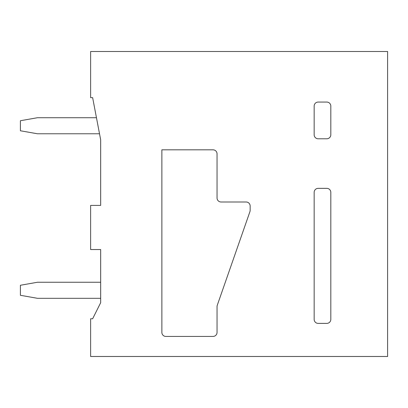 <?xml version="1.0" encoding="UTF-8"?>
<svg xmlns="http://www.w3.org/2000/svg" width="408" height="408" viewBox="0 0 408 408"><rect width="100%" height="100%" fill="white"/><g stroke="black" fill="none" stroke-linecap="round" stroke-linejoin="round"><path stroke-width="0.61" d="M161.864 332.418L161.864 149.823L213.027 149.823A4.014 4.014 0 0 1 217.041 153.836L217.041 197.982A4.014 4.014 0 0 0 221.054 201.996L246.136 201.996A4.014 4.014 0 0 1 250.15 206.004L250.15 210.344A4.019 4.019 0 0 1 249.925 211.665L217.265 305.291A4.019 4.019 0 0 0 217.041 306.612L217.041 332.418A4.014 4.014 0 0 1 213.027 336.432L165.877 336.432A4.014 4.014 0 0 1 161.864 332.418M314.16 134.773L314.16 106.08A4.014 4.014 0 0 1 318.174 102.066L326.803 102.066A4.014 4.014 0 0 1 330.817 106.08L330.817 134.773A4.014 4.014 0 0 1 326.803 138.786L318.174 138.786A4.014 4.014 0 0 1 314.16 134.773M387.6 356.5L387.6 51.5L90.627 51.5L90.627 97.655L92.636 97.655L100.664 139.791L100.664 205.403L90.627 205.403L90.627 249.548L100.664 249.548L100.664 302.721L92.636 318.775L90.627 318.775L90.627 356.5L387.6 356.5M330.817 319.377A4.014 4.014 0 0 1 326.803 323.391L318.174 323.391A4.014 4.014 0 0 1 314.16 319.377L314.16 192.362A4.014 4.014 0 0 1 318.174 188.348L326.803 188.348A4.014 4.014 0 0 1 330.817 192.362L330.817 319.377M96.456 117.718L37.454 117.718L20.4 120.727L20.4 130.764L37.454 133.773L99.516 133.773M100.664 282.254L37.454 282.254L20.4 285.263L20.4 295.3L37.454 298.309L100.664 298.309"/></g></svg>
